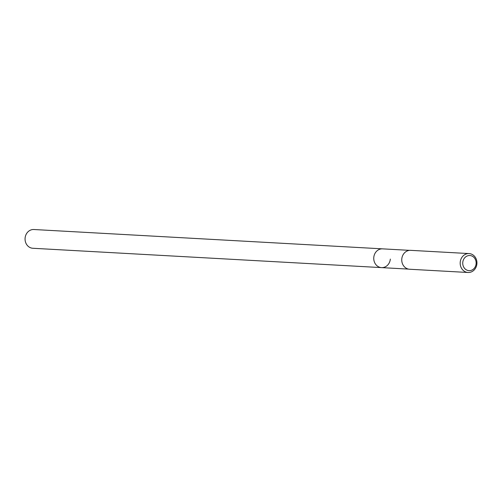 <?xml version="1.0" encoding="UTF-8"?>
<svg xmlns="http://www.w3.org/2000/svg" width="502" height="502" viewBox="0 0 502 502"><rect width="100%" height="100%" fill="white"/><g stroke="black" fill="none" stroke-linecap="round" stroke-linejoin="round"><path stroke-width="0.75" d="M409.607 250.354L33.898 229.514A9.394 8.314 93.2 0 0 25.1 238.042A9.394 8.314 93.2 0 0 32.856 248.27L381.545 267.616A9.394 8.314 -86.8 0 1 373.789 257.382A9.394 8.314 -86.8 0 1 382.587 248.854A9.394 8.314 93.2 0 0 373.789 257.382A9.394 8.314 93.2 0 0 381.545 267.616A9.394 8.314 -86.8 0 0 390.336 259.088M469.088 253.579L410.649 250.341A9.469 8.383 93.2 0 0 401.788 258.932A9.469 8.383 93.2 0 0 409.601 269.241L468.033 272.486A9.469 8.383 -86.8 0 1 460.221 262.176A9.469 8.383 -86.8 0 1 469.088 253.579A9.469 8.383 -86.8 0 1 476.9 263.895A9.469 8.383 -86.8 0 1 468.033 272.486M462.769 262.395A7.574 6.708 -86.8 0 1 470.142 255.543A7.574 6.708 -86.8 0 1 476.109 263.77A7.574 6.708 -86.8 0 1 468.742 270.622A7.574 6.708 -86.8 0 1 462.769 262.395M408.565 269.11L381.545 267.616"/></g></svg>
